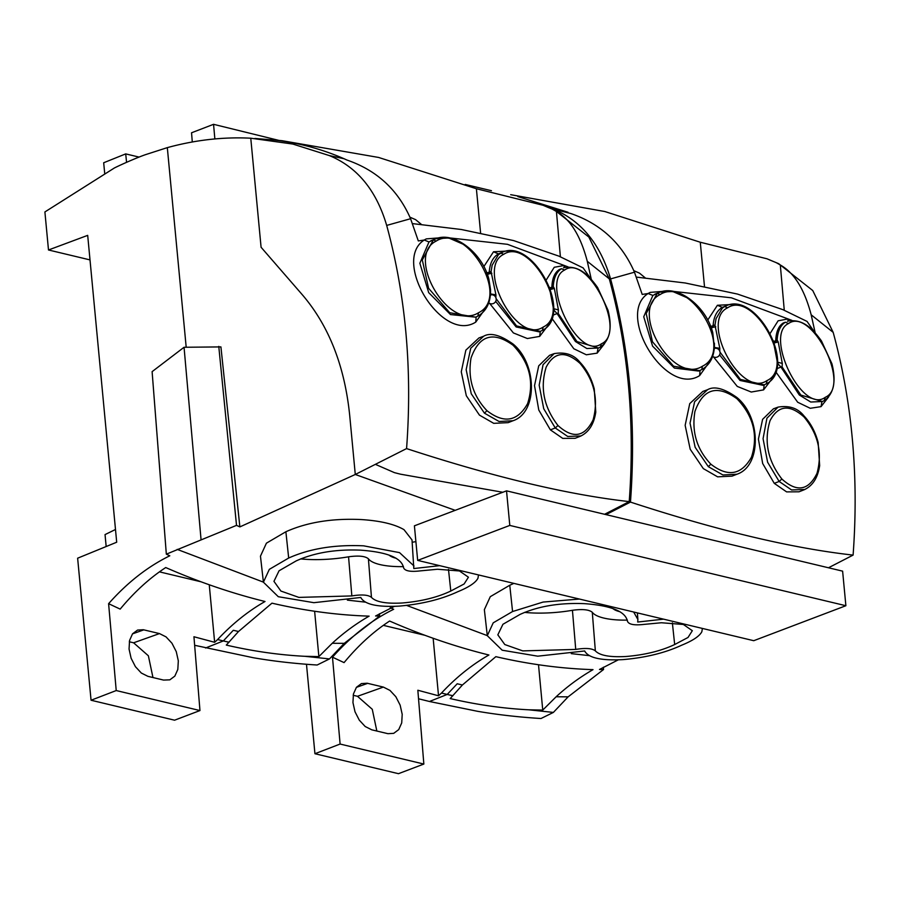 <?xml version="1.0" encoding="UTF-8"?>
<svg xmlns="http://www.w3.org/2000/svg" width="898" height="898" viewBox="0 0 898 898"><rect width="100%" height="100%" fill="white"/><g stroke="black" fill="none" stroke-linecap="round" stroke-linejoin="round"><path stroke-width="1.35" d="M788.534 323.538C811.332 306.869 851.663 385.747 825.273 397.309C802.094 414.651 763.906 334.797 788.534 323.538L785.402 322.202C780.418 325.301 777.646 331.328 777.118 340.275L774.345 342.845M777.309 340.297L778.218 341.936L774.626 342.913M773.167 340.522L777.342 362.074M778.218 341.936L782.304 363.443L777.275 362.085M776.613 368.797L781.922 366.676L800.848 395.064L822.411 401.507L810.737 402.023L799.299 394.997L780.968 367.069L777.69 363.589L778.465 362.669M822.445 401.496L824.241 400.609L825.284 397.309M782.304 363.443L782.102 366.575M785.402 322.202L783.325 322.966C778.588 325.929 776.063 331.856 775.749 340.746L773.818 341.341M773.234 377.216L763.569 389.9L764.198 384.849L766.241 383.884L767.105 380.528C740.614 398.791 699.632 321.057 727.582 307.812L724.63 306.521L726.942 305.455C757.586 292.355 797.469 368.057 766.443 383.783L766.241 383.884M821.939 401.687L821.03 406.637L828.585 396.983M815.216 332.978L811.175 314.805L833.176 332.361L812.746 290.537L778.689 263.686L766.959 258.781L700.272 242.236L604.814 211.524L510.681 194.686M669.313 290.862L650.152 292.389L648.12 293.511L642.205 294.432L634.471 272.206L610.573 278.919C629.689 349.041 636.323 423.441 630.463 502.094C717.76 530.606 791.969 548.274 853.1 555.099C858.892 476.501 852.258 402.259 833.176 332.361M660.041 294.6C689.17 275.641 735.44 350.355 702.427 366.216C672.658 385.388 628.802 309.776 660.041 294.6L657.28 293.343L652.868 295.442L648.12 293.511C615.377 314.48 666.013 397.073 699.643 375.6L700.047 370.447M711.699 358.717L699.643 375.6M713.495 356.888L737.269 386.421L751.256 392.033L763.569 389.9M821.03 406.637L810.243 408.287L797.693 402.248L775.771 371.806M707.545 389.721C714.292 385.837 724.057 388.407 736.854 397.455C760.932 416.874 761.919 465.961 736.932 474.234L732.05 476.142L717.625 476.838L703.325 468.61L690.203 449.247L685.152 425.338L689.743 403.629L702.82 391.449L707.545 389.721L694.614 401.743L690.034 423.149L695.153 447.283L708.331 466.668L710.846 464.176C696.848 449.404 691.539 431.848 694.929 411.497C703.078 388.722 717.087 384.467 736.955 398.734C753.512 416.1 758.361 435.575 751.48 457.138C741.445 475.031 727.896 477.377 710.846 464.176M781.866 479.004C796.773 492.542 808.481 490.656 816.989 473.347C822.557 452.951 818.235 434.149 804.024 416.975C789.522 404.021 778.196 405.256 770.035 420.679C763.783 441.232 767.723 460.674 781.866 479.004L779.15 481.463L774.267 483.349L762.671 463.514L758.417 439.133L762.604 419.332L773.436 408.815L778.061 407.12L766.937 418.187L763.064 438.673L767.61 462.223L779.15 481.463L791.609 489.96L804.934 489.444M774.267 483.349L786.614 491.891L799.007 491.801L803.979 489.848C812.589 485.975 817.82 477.893 819.661 465.613L818.157 442.49C815.305 431.736 810.546 422.835 803.878 415.785L804.024 416.975M719.579 354.901L740.031 380.46L762.997 385.321L764.198 384.849L740.423 379.405L720.05 352.207M784.268 310.27L780.317 265C794.236 272.801 804.518 289.403 811.175 314.805M815.014 332.754L807.01 321.394M776.153 262.609L780.317 265M853.1 555.099L828.484 567.772M630.463 502.094L606.038 514.621M610.573 278.919C600.257 243.886 581.141 220.605 553.224 209.077L542.078 204.879M652.868 295.442L643.743 316.747L652.577 346.134L674.398 368.068L698.521 371.054L701.753 369.617L702.427 366.216M736.932 474.234L722.935 474.986L708.331 466.668M788.691 320.844L787.512 319.071L778.128 320.788L770.237 333.293M791.89 320.361L731.354 297.799L673.579 291.423M773.346 261.486L766.971 258.781M704.481 286.406L700.272 242.236M686.644 297.552L672.669 291.48L659.873 292.164L657.28 293.343L646.19 313.458L652.476 341.768L673.59 366.216L699.52 370.661L701.753 369.617M633.887 270.713L639.499 273.149L645.28 277.909M654.676 294.308L659.873 292.164C678.585 284.745 706.423 306.869 712.765 332.687L714.325 347.2L715.47 347.616L714.729 348.547M634.471 272.206C621.876 243.324 600.65 223.77 570.814 213.533L553.224 209.077M517.798 196.572L568.007 212.254M713.573 325.592L712.002 327.748A4.557 4.557 0 0 0 712.148 327.68M710.677 326.356L713.102 325.783L711.923 327.759M707.759 320.025L717.401 305.275L722.306 307.374C716.772 310.697 713.708 316.837 713.102 325.783M722.306 307.374L726.942 305.455M717.401 305.275L734.328 304.377M714.976 325.065L716.043 318.678L722.351 308.115L724.619 306.532M714.965 325.177L719.826 348.323L719.736 351.466M715.773 326.805L711.182 327.68M711.71 327.882L710.745 327.781M713.618 325.615L712.136 327.736M712.103 327.748L710.576 327.164M715.044 325.233L713.147 325.132M713.618 325.604L714.471 325.312M727.582 307.823C753.691 290.065 796.784 366.844 767.105 380.528M710.183 325.682L712.776 332.687M719.826 348.323L715.504 347.627M787.434 321.237L787.434 321.237C803.396 318.206 813.386 329.824 821.468 340.937L831.941 363.791C836.33 381.28 833.86 393.515 824.499 400.486L824.241 400.609M564.651 270.04C587.449 253.371 627.781 332.249 601.391 343.811C578.211 361.153 540.012 281.31 564.651 270.04L561.519 268.704C556.524 271.802 553.763 277.83 553.224 286.776L550.463 289.347M553.415 286.799L554.335 288.438L550.743 289.414M549.273 287.023L553.449 308.575M554.335 288.438L558.421 309.956L553.381 308.586M552.719 315.31L558.028 313.178L576.954 341.566L598.528 348.009L586.854 348.525L575.416 341.498L557.086 313.57L553.808 310.091L554.582 309.17M600.358 347.111L598.562 347.997L600.358 347.111L601.391 343.811M558.421 309.956L558.208 313.076M561.519 268.704L559.443 269.467C554.706 272.431 552.18 278.358 551.866 287.259L549.924 287.843M549.34 323.718L539.676 336.402L540.315 331.351L542.347 330.385L543.211 327.04C516.72 345.292 475.749 267.559 503.699 254.325C529.798 236.567 572.89 313.346 543.211 327.04M598.046 348.188L597.148 353.139L604.702 343.485M591.333 279.48L587.281 261.307L609.293 278.863L588.852 237.05L554.796 210.188L543.077 205.283L476.389 188.737L378.619 157.453L282.264 140.728L271.364 139.751C296.542 142.277 320.799 148.619 344.114 158.755L329.341 155.578C357.258 167.107 376.374 190.387 386.679 225.42C405.806 295.543 412.429 369.942 406.57 448.596L355.282 474.481L349.715 415.538C344.72 366.272 329.027 326.142 302.648 295.139L261.082 247.264L302.648 295.139C329.027 326.142 344.72 366.272 349.715 415.538L355.282 474.481L455.185 510.333L355.282 474.481L239.867 526.902L220.919 346.909L184.056 347.268L152.11 371.649L166.332 554.167L169.801 555.783C147.687 566.616 127.292 582.577 108.602 603.68L120.175 609.113C134.341 591.995 149.528 578.144 165.726 567.547C198.885 582.05 231.987 593.365 265.022 601.503C248.061 611.19 232.256 623.874 217.608 639.544L223.321 640.936L205.586 647.986M406.57 448.596C493.866 477.107 568.086 494.776 629.217 501.6C635.009 423.003 628.364 348.761 609.293 278.863M418.3 240.911L410.588 218.719L386.679 225.42M487.805 305.219L475.749 322.101C442.119 343.575 391.494 260.981 424.226 240.024L418.311 240.933M489.612 303.389L513.375 332.922L527.373 338.535L539.676 336.402M597.148 353.139L586.349 354.789L573.811 348.75L551.877 318.319M483.652 336.222C490.398 332.339 500.175 334.92 512.96 343.956C537.038 363.387 538.037 412.463 513.039 420.735L508.167 422.644L493.732 423.34L479.442 415.112L466.32 395.749L461.269 371.851L465.86 350.141L478.937 337.951L483.652 336.222L470.732 348.244L466.152 369.662L471.259 393.784L484.449 413.17L486.963 410.689C472.954 395.906 467.656 378.35 471.035 357.999C479.195 335.223 493.204 330.969 513.061 345.236C529.629 362.612 534.467 382.077 527.597 403.64C517.551 421.532 504.014 423.878 486.963 410.689M557.984 425.517C572.89 439.043 584.587 437.158 593.095 419.86C598.674 399.453 594.353 380.662 580.13 363.477C565.628 350.523 554.302 351.758 546.152 367.181C539.889 387.734 543.84 407.176 557.984 425.517L555.256 427.964L550.373 429.861L538.778 410.016L534.523 385.635L538.721 365.834L549.542 355.327L554.167 353.621L543.054 364.689L539.17 385.175L543.728 408.725L555.256 427.964L567.716 436.462L581.051 435.945M550.373 429.861L562.732 438.392L575.124 438.303L580.086 436.349C588.695 432.477 593.926 424.395 595.778 412.115L594.263 388.991C591.423 378.238 586.663 369.336 579.985 362.287L580.13 363.477M495.685 301.402L516.148 326.962L539.114 331.833L540.315 331.362L516.541 325.907L496.167 298.72M560.386 256.772L556.434 211.501C570.353 219.303 580.636 235.905 587.281 261.307M591.12 279.256L583.128 267.896M552.27 209.122L556.434 211.501M629.217 501.6L604.601 514.273M186.189 347.212L167.32 147.631C195.382 139.953 223.198 136.81 250.767 138.202L292.849 144.062L329.341 155.578M250.767 138.202L261.082 247.264L250.767 138.202M445.43 237.364L426.269 238.89L424.238 240.013L428.986 241.944L419.86 263.249L428.694 292.636L450.504 314.569L475.626 317.162L449.707 312.717L428.593 288.28L422.296 259.971L433.397 239.845L435.979 238.677L448.776 237.981L462.762 244.054M513.039 420.735L499.052 421.488L484.449 413.17M564.808 267.346L563.618 265.572L554.246 267.29L546.354 279.794M568.007 266.874L507.471 244.312L449.696 237.925M549.464 207.999L543.088 205.283M480.587 232.908L476.389 188.737M477.871 316.118L475.637 317.162L477.871 316.118L478.544 312.729C448.776 331.89 404.919 256.278 436.159 241.102C465.287 222.143 511.546 296.856 478.544 312.729M436.159 241.102L433.397 239.845L428.986 241.944M410.004 217.215L415.606 219.651L421.387 224.41M430.782 240.81L435.99 238.666M410.588 218.708C397.982 189.826 376.767 170.272 346.92 160.035L344.114 158.755M490.836 295.049L491.61 294.129L495.943 294.836L495.853 297.968M491.588 294.117L490.443 293.713L490.544 290.413M489.691 272.094L488.119 274.26A4.557 4.557 0 0 0 488.265 274.182M486.795 272.857L489.219 272.285C489.814 263.339 492.89 257.21 498.424 253.887L503.048 251.956C533.704 238.868 573.586 314.558 542.56 330.284L542.347 330.385M510.446 250.879L493.518 251.777L483.876 266.526M491.083 271.566L492.16 265.179L498.457 254.617L503.048 251.956M491.083 271.679L495.943 294.836M491.891 273.306L487.3 274.182M487.816 274.384L486.862 274.283M489.208 272.296L488.029 274.26M490.589 271.813L488.276 274.238L486.694 273.666M491.15 271.735L489.253 271.634M486.301 272.184L488.882 279.188L490.521 289.605C490.858 302.009 486.705 310.809 478.05 316.04M563.551 267.739L563.551 267.739C579.513 264.719 589.503 276.326 597.574 287.45L608.047 310.293C612.447 327.792 609.966 340.016 600.616 346.987M845.882 605.723L842.616 571.15L506.528 490.847L414.405 525.824L417.671 560.397L753.748 640.701L845.882 605.723L509.795 525.42L417.671 560.397M506.528 490.847L509.795 525.42M306.487 664.295L314.94 753.725L340.106 744.049L332.485 657.179L344.069 662.612C358.223 645.494 373.411 631.642 389.62 621.046C422.778 635.548 455.87 646.863 488.905 655.001C471.944 664.688 456.15 677.373 441.502 693.043L447.204 694.435L429.48 701.484M390.226 607.665L393.683 609.282C371.57 620.114 351.174 636.076 332.485 657.179M603.377 667.225L603.557 669.515L568.12 696.848L556.143 696.769L542.751 710.082L528.72 709.802L553.381 712.417L568.12 696.848M429.536 701.506L477.343 711.261C497.458 714.718 518.674 717.132 541.011 718.512L553.381 712.417M491.464 190.713L465.198 184.438M340.106 744.049L423.845 764.052L398.476 773.683L314.94 753.725M353.183 695.277L357.483 696.298L372.266 709.285L376.846 731.039M383.334 625.356L424.945 635.301M423.845 764.052L417.839 690.248L438.527 695.793L433.15 638.265M383.367 687.082L389.957 690.394L395.85 696.736L400.149 705.143L402.203 714.337L401.709 722.935L398.723 729.603L393.717 733.34L387.97 733.688L371.783 729.827L365.194 726.516L359.301 720.174L355.002 711.766L352.948 702.573L353.442 693.974L356.427 687.307L361.434 683.58L367.181 683.232L383.367 687.082L357.483 696.298M556.143 696.769C567.435 686.341 579.726 677.305 593.017 669.639C561.216 668.628 528.832 664.295 495.853 656.663L462.403 684.994L450.19 698.577C476.838 704.739 503.015 708.477 528.72 709.802M603.557 669.515L599.471 669.47L618.239 659.862M509.761 585.249L490.297 596.665L484.359 609.652L487.3 635.694L493.215 622.842L512.567 611.527L509.761 585.249L513.858 583.386M438.527 695.793L441.49 693.043M450.078 695.074L452.929 695.714L450.078 695.074M542.751 710.082L538.508 664.745M702.371 628.432L701.866 631.676C699.587 636.154 692.841 640.667 681.627 645.224C665.182 652.857 645.64 657.662 623.01 659.615C601.099 660.76 588.325 657.886 584.665 650.971L537.756 656.18L502.184 650.208L487.3 635.694M512.567 611.527L543.099 602.064L579.446 599.056M633.662 612.009L637.883 619.485L637.703 622.045L663.588 619.16M627.298 620.024L627.421 621.135C625.468 611.403 611.111 605.578 584.351 603.647C559.476 602.637 538.048 606.229 520.043 614.423L502.936 624.278L497.829 634.841L504.799 644.551L522.759 650.893L575.73 649.422C585.608 647.817 592.141 648.3 595.352 650.87C599.696 655.506 609.944 657.381 626.074 656.494C644.989 654.9 661.186 650.915 674.679 644.528L688.014 637.468L692.324 630.699L683.378 624.469L661.377 622.752L644.158 624.379C634.19 625.547 628.611 624.469 627.421 621.135L627.388 620.597M674.679 644.528L672.366 622.875M595.352 650.87L592.298 612.301A45.607 13.975 174.6 0 0 622.864 620.125A45.607 13.975 174.6 0 0 627.298 620.103M575.73 649.422L572.441 610.292C582.499 608.923 589.122 609.585 592.298 612.301M524.522 612.391A61.12 18.735 174.6 0 0 572.441 610.292M627.421 621.135L627.309 620.091M612.952 608.597A31.924 9.788 174.6 0 0 620.002 611.751M126.562 162.314L125.709 153.895L139.089 157.094M104.763 174.066L103.685 162.751L125.709 153.895M167.32 147.631L145.543 154.647C137.72 157.318 121.657 164.323 114.383 167.982L44.9 211.939L48.492 249.981L87.69 235.366L116.695 542.224L77.632 558.197L91.057 700.238L116.224 690.551L108.602 603.68M192.295 141.974L191.543 132.781L213.556 124.317L214.858 138.943M90.013 259.904L48.492 249.981M379.495 613.727L379.663 616.028L344.237 643.35L332.249 643.271L318.869 656.595L304.826 656.303L329.487 658.919L344.237 643.35M194.642 645.292L253.461 657.763C273.564 661.22 294.791 663.633 317.129 665.014L329.487 658.919M213.556 124.317L278.93 140.402M116.224 690.551L199.962 710.554L174.582 720.196L91.057 700.238M106.166 546.523L105.044 534.591L115.494 529.483M129.301 641.778L133.6 642.8L148.372 655.787L152.963 677.541M159.451 571.858L201.062 581.803M199.962 710.554L193.946 636.749L214.644 642.295L209.256 584.766M159.485 633.584L166.063 636.895L171.956 643.237L176.266 651.645L178.32 660.849L177.815 669.437L174.841 676.104L169.834 679.842L163.559 680.078L147.901 676.329L141.312 673.029L135.418 666.686L131.119 658.268L129.054 649.074L129.559 640.487L132.534 633.82L137.551 630.082L143.287 629.734L159.485 633.584L133.6 642.8M218.775 346.392L236.522 525.364L166.332 554.167M332.249 643.271C343.552 632.854 355.844 623.807 369.123 616.14C337.334 615.13 304.95 610.808 271.959 603.164L238.52 631.496L226.307 645.09C252.955 651.241 279.121 654.99 304.826 656.303M379.663 616.028L375.589 615.983L394.357 606.363M236.522 525.364L239.867 526.902M285.878 531.751L266.414 543.178L260.465 556.154L263.406 582.196L269.333 569.343L288.685 558.028L285.878 531.751C307.105 522.254 332.249 518.191 361.299 519.56C380.314 520.784 394.548 524.151 403.999 529.663L412.014 539.945L413.81 568.546L439.694 565.661M415.897 541.629L412.193 542.257M214.644 642.295L217.608 639.556M201.062 539.765L184.056 347.268M226.184 641.576L229.046 642.216L226.184 641.576M318.869 656.595L314.626 611.246M478.488 574.933L477.983 578.189C475.693 582.656 468.947 587.169 457.744 591.737C441.288 599.37 421.757 604.163 399.127 606.116C377.216 607.273 364.431 604.388 360.783 597.473L313.862 602.681L278.301 596.71L263.406 582.196M288.685 558.028C309.743 548.599 334.718 544.525 363.623 545.827L399.531 552.618L414 565.987M403.404 566.526L403.539 567.637C401.586 557.916 387.229 552.079 360.457 550.148C335.594 549.138 314.154 552.741 296.149 560.924L279.053 570.78L273.946 581.343L280.906 591.052L298.866 597.395L351.848 595.924C361.714 594.319 368.259 594.802 371.458 597.372C375.813 602.008 386.061 603.883 402.192 602.996C421.106 601.402 437.304 597.417 450.796 591.03L464.12 583.969L468.43 577.201L459.484 570.971L437.494 569.253L420.275 570.881C410.296 572.06 404.729 570.971 403.539 567.637L403.494 567.121M450.796 591.03L448.484 569.388M371.458 597.372L368.404 558.803A45.607 13.975 174.6 0 0 398.981 566.627A45.607 13.975 174.6 0 0 403.415 566.616M351.848 595.924L348.559 556.805C358.616 555.424 365.239 556.087 368.404 558.803M300.639 558.904A61.12 18.735 174.6 0 0 348.559 556.805M403.539 567.637L403.415 566.593M389.059 555.099A31.924 9.788 174.6 0 0 396.119 558.253M775.749 340.746L774.536 342.744M551.866 287.259L550.654 289.246M735.743 397.432L736.955 398.734M502.779 492.272L400.463 474.178L394.435 472.64L375.577 464.434M475.749 322.101L476.153 316.949M493.518 251.777L498.424 253.887M503.699 254.325L500.747 253.034M511.849 343.934L513.061 345.236M406.648 605.432L487.288 635.616M571.274 653.632L589.357 655.652M462.403 684.994L457.205 683.771L447.204 694.435L452.884 695.77M367.709 683.344L356.371 687.374M177.187 549.385L263.406 582.129M347.391 600.133L365.464 602.154M238.52 631.496L233.312 630.284L223.321 640.936L229.001 642.272M143.826 629.846L132.489 633.876M824.499 400.486L822.445 401.485M778.05 407.12C789.174 405.267 797.783 408.152 803.878 415.785M766.454 383.783L764.198 384.849M712.642 356.326A4.557 4.557 0 0 0 720.016 353.632A4.557 4.557 0 0 0 714.292 348.413M714.404 343.103L714.426 343.912M701.933 369.538C710.587 364.307 714.752 355.507 714.404 343.126M636.278 277.089L685.253 282.993L737.494 294.073L782.753 309.608L807.179 321.484M554.167 353.621C565.291 351.769 573.901 354.654 579.985 362.287M542.56 330.284L540.315 331.351M488.759 302.839A4.557 4.557 0 0 0 496.123 300.134A4.557 4.557 0 0 0 490.409 294.914M435.979 238.677C454.702 231.246 482.529 253.371 488.882 279.199M282.264 140.728L254.965 138.449M412.395 223.591L461.37 229.506L513.611 240.585L558.87 256.121L583.296 267.986M429.558 701.506L418.524 698.779M637.883 619.485L637.389 612.896"/></g></svg>
